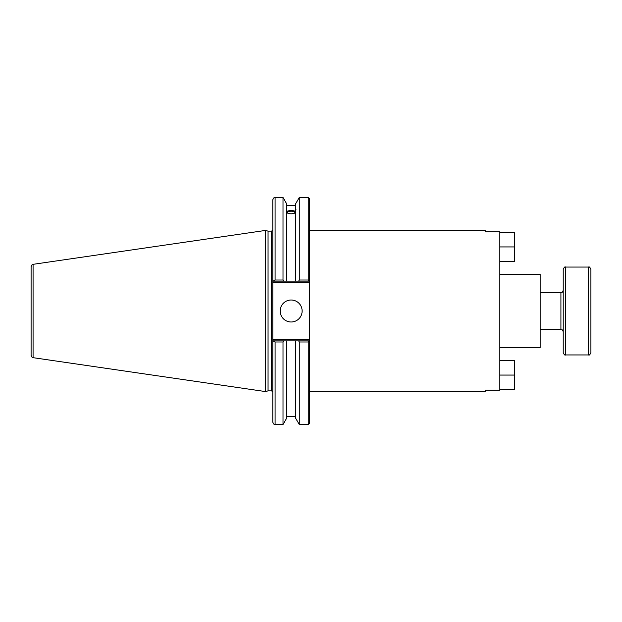 <?xml version="1.0" encoding="UTF-8"?>
<svg xmlns="http://www.w3.org/2000/svg" width="622" height="622" viewBox="0 0 622 622"><rect width="100%" height="100%" fill="white"/><g stroke="black" fill="none" stroke-linecap="round" stroke-linejoin="round"><path stroke-width="0.93" d="M309.406 423.364L309.406 340.872L308.255 341.983L308.255 424.523L309.406 423.364L309.406 391.565L485.183 391.565L485.183 390.219L499.831 390.219L499.831 231.781L485.183 231.781L485.183 230.435L309.406 230.435M499.831 274.38L540.153 274.38L540.153 347.62L499.831 347.62M309.406 339.721L272.786 339.721L272.786 282.279L309.406 282.279L309.406 340.872L298.638 340.872L299.283 341.983L299.283 424.523L308.255 424.523M298.638 340.872L295.567 340.872L295.567 418.085L299.283 424.523M287.411 212.499A3.74 1.275 180 0 1 291.15 211.216A3.74 1.275 180 0 1 294.89 212.499A3.74 1.275 180 0 1 291.15 213.774A3.74 1.275 180 0 1 287.411 212.499M295.994 209.676L295.567 211.068L295.567 209.715L295.994 209.676M295.567 212.763C292.62 214.147 289.673 214.147 286.734 212.763M286.734 211.068C286.174 209.692 286.174 209.241 286.734 209.715L286.734 281.128L309.406 281.128L309.406 198.636L308.255 197.477L308.255 280.017L309.406 281.128L309.406 282.279M286.307 209.676L286.734 209.715L286.734 203.915L283.018 197.477L283.018 280.017L275.095 280.017L275.095 197.477C274.535 196.894 273.766 197.664 272.786 199.786L272.786 282.279M286.734 211.402C289.673 210.228 292.62 210.228 295.567 211.402M295.567 211.814A4.844 1.656 0 0 0 291.15 210.842A4.844 1.656 0 0 0 286.734 211.814M272.786 281.128L283.655 281.128L283.018 280.017M283.655 281.128L286.734 281.128M298.638 281.128L299.283 280.017L308.255 280.017L299.283 280.017L299.283 197.477L295.567 203.915L295.567 209.715M272.786 340.872L272.786 422.214C273.766 424.336 274.535 425.106 275.095 424.523L275.095 341.983L272.786 340.872L272.786 339.721M268.051 390.873L268.051 231.127L271.635 231.127L271.635 390.873L268.051 390.873L265.462 391.565L33.075 357.673L33.075 264.327C32.616 263.852 31.955 264.614 31.1 266.613L31.1 355.387C31.955 357.386 32.616 358.148 33.075 357.673M299.283 341.983L308.255 341.983M295.567 340.872L273.12 340.872M275.095 341.983L283.018 341.983L283.655 340.872M283.018 341.983L283.018 424.523L275.095 424.523M273.12 281.128L275.095 280.017M31.1 278.042L31.1 266.613M33.075 264.327L265.462 230.435L265.462 391.565M280.164 311A10.986 10.986 0 0 1 296.64 301.483A10.986 10.986 0 0 1 296.64 320.517A10.986 10.986 0 0 1 280.164 311M295.567 211.068L295.567 281.128M286.734 340.872L286.734 418.085L283.018 424.523M499.831 232.286L514.48 232.286L514.48 261.574L499.831 261.574M499.831 389.714L514.48 389.714L514.48 360.426L499.831 360.426M563.221 269.365L563.221 352.635C564.185 354.758 564.955 355.527 565.522 354.944L565.522 267.056C564.955 266.473 564.185 267.242 563.221 269.365M588.591 354.944C589.166 355.527 589.936 354.758 590.9 352.635L590.9 269.365C589.936 267.242 589.166 266.473 588.591 267.056L588.591 354.944L565.522 354.944M499.831 246.934L514.48 246.934M499.831 375.066L514.48 375.066M540.153 292.69L560.912 292.69L560.912 329.31L540.153 329.31M286.734 205.711L295.567 205.711M271.635 390.873L272.786 392.023M271.635 231.127L272.786 229.977M299.283 197.477L308.255 197.477M275.095 197.477L283.018 197.477M268.051 231.127L265.462 230.435M286.734 416.289L295.567 416.289M560.912 329.31C561.386 328.665 562.156 329.435 563.221 331.619M560.912 292.69C561.79 291.85 561.464 294.276 563.221 290.381M588.591 267.056L565.522 267.056"/></g></svg>
